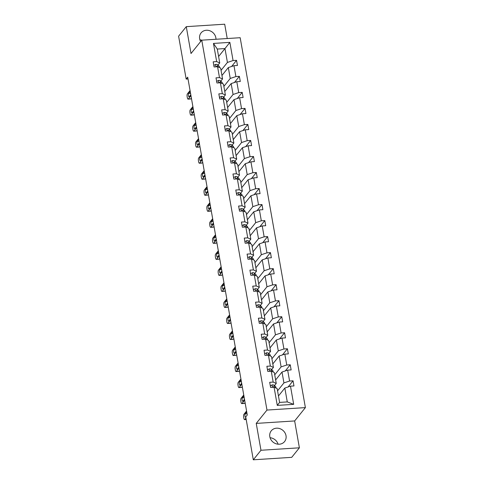 <?xml version="1.0" encoding="UTF-8"?>
<svg xmlns="http://www.w3.org/2000/svg" width="484" height="484" viewBox="0 0 484 484"><rect width="100%" height="100%" fill="white"/><g stroke="black" fill="none" stroke-linecap="round" stroke-linejoin="round"><path stroke-width="0.73" d="M215.973 39.258A8.561 7.665 38.8 0 0 215.852 37.752A8.561 7.665 38.8 0 0 209.59 30.686A8.561 7.665 38.8 0 0 201.078 32.9A8.561 7.665 38.8 0 0 199.65 38.787A8.561 7.665 38.8 0 0 200.654 41.545M269.818 436.713A8.561 7.665 38.8 0 0 276.074 443.78A8.561 7.665 38.8 0 0 284.586 441.565A8.561 7.665 38.8 0 0 286.014 435.679A8.561 7.665 38.8 0 0 279.758 428.612A8.561 7.665 38.8 0 0 271.246 430.827A8.561 7.665 38.8 0 0 269.818 436.713M227.226 38.538L224.697 24.2L186.279 26.656L178.608 36.191L186.171 79.08L188.016 78.959M305.392 407.601L240.173 37.71L201.755 40.172L266.98 410.057L305.392 407.601L294.653 420.947L256.236 423.403L260.973 450.265L299.39 447.809L294.653 420.947M299.39 447.809L291.713 457.344L253.301 459.8L260.973 450.265M221.049 70.355L227.419 62.436L224.975 48.563L229.864 42.374L233.07 60.554L236.549 60.331L231.6 66.477M218.605 56.489L224.975 48.563L217.292 49.059L219.736 62.926L217.963 65.134M227.419 62.436L233.07 60.554M223.874 86.376L230.245 78.456L228.327 67.566L233.978 65.691L237.456 65.467L236.549 60.331M233.978 65.691L235.896 76.575L239.374 76.351L234.425 82.504M226.7 102.402L233.07 94.483L231.152 83.593L236.803 81.711L240.282 81.487L239.374 76.351M236.803 81.711L238.721 92.601L242.2 92.377L237.251 98.524M229.525 118.423L235.896 110.503L233.978 99.619L239.628 97.738L243.107 97.514L242.2 92.377M239.628 97.738L241.546 108.622L245.025 108.404L240.076 114.551M232.35 134.449L238.721 126.53L236.803 115.64L242.454 113.758L245.933 113.54L245.025 108.404M242.454 113.758L244.372 124.648L247.85 124.424L242.901 130.577M235.176 150.47L241.546 142.55L239.628 131.666L245.279 129.785L248.758 129.561L247.85 124.424M245.279 129.785L247.197 140.675L250.676 140.451L245.727 146.598M238.001 166.496L244.372 158.577L242.454 147.687L248.104 145.805L251.583 145.587L250.676 140.451M248.104 145.805L250.022 156.695L253.501 156.471L248.552 162.624M240.826 182.522L247.197 174.603L245.279 163.713L250.93 161.831L254.409 161.608L253.501 156.471M250.93 161.831L252.848 172.721L256.326 172.498L251.377 178.644M243.652 198.543L250.022 190.623L248.104 179.739L253.755 177.858L257.234 177.634L256.326 172.498M253.755 177.858L255.673 188.742L259.152 188.524L254.203 194.671M246.477 214.569L252.848 206.65L250.93 195.76L256.581 193.878L260.059 193.654L259.152 188.524M256.581 193.878L258.498 204.768L261.977 204.544L257.028 210.697M249.302 230.59L255.673 222.67L253.755 211.786L259.406 209.905L262.885 209.681L261.977 204.544M259.406 209.905L261.324 220.789L264.802 220.571L259.854 226.718M252.128 246.616L258.498 238.697L256.581 227.807L262.231 225.925L265.71 225.707L264.802 220.571M262.231 225.925L264.149 236.815L267.628 236.591L262.679 242.744M254.953 262.643L261.324 254.723L259.406 243.833L265.057 241.952L268.535 241.728L267.628 236.591M265.057 241.952L266.974 252.842L270.453 252.618L265.504 258.765M257.778 278.663L264.149 270.744L262.231 259.854L267.882 257.978L271.361 257.754L270.453 252.618M267.882 257.978L269.8 268.862L273.279 268.638L268.33 274.791M260.604 294.689L266.974 286.77L265.057 275.88L270.707 273.998L274.186 273.775L273.279 268.638M270.707 273.998L272.625 284.888L276.104 284.665L271.155 290.811M263.429 310.71L269.8 302.79L267.882 291.906L273.533 290.025L277.011 289.801L276.104 284.665M273.533 290.025L275.45 300.909L278.929 300.691L273.98 306.838M266.254 326.736L272.625 318.817L270.707 307.927L276.358 306.045L279.837 305.827L278.929 300.691M276.358 306.045L278.276 316.935L281.755 316.711L276.806 322.864M269.08 342.757L275.45 334.837L273.533 323.953L279.183 322.072L282.662 321.848L281.755 316.711M279.183 322.072L281.101 332.962L284.58 332.738L279.631 338.885M271.905 358.783L278.282 350.864L276.358 339.974L282.009 338.092L285.487 337.874L284.58 332.738M282.009 338.092L283.926 348.982L287.405 348.758L282.456 354.911M274.731 374.81L281.107 366.89L279.183 356L284.834 354.119L288.313 353.895L287.405 348.758M284.834 354.119L286.752 365.009L290.231 364.785L285.282 370.932M277.556 390.83L283.933 382.911L282.009 372.027L287.659 370.145L291.138 369.921L290.231 364.785M287.659 370.145L289.577 381.029L293.056 380.811L288.107 386.958M290.485 386.165L293.691 404.346L277.284 405.398L274.083 387.218L277.151 388.537L279.595 402.404L287.278 401.914L284.834 388.047L290.485 386.165L293.963 385.942L293.056 380.811M273.176 382.082L271.258 371.192L274.325 372.517L276.249 383.401L273.176 382.082L269.697 382.306L270.604 387.442L274.083 387.218M270.35 366.055L268.432 355.171L271.5 356.49L273.424 367.38L270.35 366.055L266.872 366.279L267.779 371.416L271.258 371.192M267.525 350.035L265.607 339.145L268.674 340.47L270.598 351.354L267.525 350.035L264.046 350.253L264.954 355.389L268.432 355.171M264.7 334.008L262.782 323.118L265.849 324.443L267.773 335.333L264.7 334.008L261.221 334.232L262.128 339.369L265.607 339.145M261.874 317.988L259.956 307.098L263.024 308.417L264.948 319.307L261.874 317.988L258.396 318.206L259.303 323.342L262.782 323.118M259.049 301.962L257.131 291.072L260.198 292.397L262.122 303.286L259.049 301.962L255.57 302.185L256.478 307.322L259.956 307.098M256.224 285.935L254.3 275.051L257.373 276.37L259.297 287.26L256.224 285.935L252.745 286.159L253.652 291.295L257.131 291.072M253.398 269.915L251.474 259.025L254.548 260.35L256.472 271.234L253.398 269.915L249.919 270.139L250.827 275.269L254.3 275.051M250.573 253.888L248.649 243.004L251.722 244.323L253.64 255.213L250.573 253.888L247.094 254.112L248.002 259.249L251.474 259.025M247.748 237.868L245.824 226.978L248.897 228.303L250.815 239.187L247.748 237.868L244.269 238.086L245.176 243.222L248.649 243.004M244.922 221.841L242.998 210.951L246.072 212.276L247.989 223.166L244.922 221.841L241.443 222.065L242.351 227.202L245.824 226.978M242.097 205.815L240.173 194.931L243.246 196.25L245.164 207.14L242.097 205.815L238.618 206.039L239.526 211.175L242.998 210.951M239.271 189.795L237.348 178.905L240.421 180.229L242.339 191.113L239.271 189.795L235.793 190.018L236.7 195.155L240.173 194.931M236.446 173.768L234.522 162.884L237.596 164.203L239.513 175.093L236.446 173.768L232.967 173.992L233.869 179.128L237.348 178.905M233.621 157.748L231.697 146.858L234.77 148.183L236.688 159.067L233.621 157.748L230.142 157.966L231.043 163.102L234.522 162.884M230.795 141.721L228.871 130.831L231.945 132.156L233.863 143.046L230.795 141.721L227.317 141.945L228.218 147.082L231.697 146.858M227.97 125.701L226.046 114.811L229.12 116.13L231.037 127.02L227.97 125.701L224.491 125.919L225.393 131.055L228.871 130.831M225.145 109.674L223.221 98.784L226.294 100.109L228.212 110.999L225.145 109.674L221.666 109.898L222.567 115.035L226.046 114.811M222.319 93.648L220.395 82.764L223.469 84.083L225.387 94.973L222.319 93.648L218.841 93.872L219.742 99.008L223.221 98.784M219.494 77.628L217.57 66.738L220.643 68.062L222.561 78.946L219.494 77.628L216.015 77.851L216.917 82.982L220.395 82.764M219.736 62.926L216.669 61.601L213.19 61.825L214.091 66.961L217.57 66.738M216.669 61.601L213.462 43.421L229.864 42.374M253.301 459.8L245.739 416.918L247.276 415.006L187.701 77.168L186.171 79.08M222.561 78.946L220.789 81.155M221.95 75.486L228.327 67.566M230.245 78.456L235.896 76.575M225.387 94.973L223.614 97.181M224.776 91.512L231.152 83.593M233.07 94.483L238.721 92.601M228.212 110.999L226.439 113.202M227.601 107.539L233.978 99.619M235.896 110.503L241.546 108.622M231.037 127.02L229.265 129.228M230.432 123.559L236.803 115.64M238.721 126.53L244.372 124.648M233.863 143.046L232.09 145.254M233.258 139.586L239.628 131.666M241.546 142.55L247.197 140.675M236.688 159.067L234.915 161.275M236.083 155.606L242.454 147.687M244.372 158.577L250.022 156.695M239.513 175.093L237.741 177.301M238.908 171.632L245.279 163.713M247.197 174.603L252.848 172.721M242.339 191.113L240.566 193.322M241.734 187.659L248.104 179.739M250.022 190.623L255.673 188.742M245.164 207.14L243.392 209.348M244.559 203.679L250.93 195.76M252.848 206.65L258.498 204.768M247.989 223.166L246.217 225.375M247.384 219.706L253.755 211.786M255.673 222.67L261.324 220.789M250.815 239.187L249.042 241.395M250.21 235.726L256.581 227.807M258.498 238.697L264.149 236.815M253.64 255.213L251.868 257.421M253.035 251.753L259.406 243.833M261.324 254.723L266.974 252.842M256.472 271.234L254.693 273.442M255.861 267.773L262.231 259.854M264.149 270.744L269.8 268.862M259.297 287.26L257.518 289.468M258.686 283.799L265.057 275.88M266.974 286.77L272.625 284.888M262.122 303.286L260.344 305.489M261.511 299.826L267.882 291.906M269.8 302.79L275.45 300.909M264.948 319.307L263.169 321.515M264.337 315.846L270.707 307.927M272.625 318.817L278.276 316.935M267.773 335.333L265.994 337.542M267.162 331.873L273.533 323.953M275.45 334.837L281.101 332.962M270.598 351.354L268.82 353.562M269.987 347.893L276.358 339.974M278.282 350.864L283.926 348.982M273.424 367.38L271.645 369.588M272.813 363.92L279.183 356M281.107 366.89L286.752 365.009M276.249 383.401L274.47 385.609M275.638 379.946L282.009 372.027M283.933 382.911L289.577 381.029M277.284 405.398L279.595 402.404M186.279 26.656L191.017 53.518L201.755 40.172A8.561 7.665 38.8 0 0 199.898 39.803M256.236 423.403L266.98 410.057M278.094 444.197A8.561 7.665 38.8 0 0 270.066 437.73M278.463 395.966L284.834 388.047M287.278 401.914L293.691 404.346M213.462 43.421L217.292 49.059M245.945 418.079L244.813 419.483A2.196 0.702 -93.7 0 1 244.595 419.622A2.196 0.702 -93.7 0 1 243.839 418.194L243.658 417.166A2.196 0.702 -93.7 0 1 243.912 414.346L246.574 411.037M270.338 385.954L272.111 384.871A2.91 0.907 -10 0 1 273.992 385.179L275.523 386.559A8.397 2.62 -10 0 1 275.862 387.127L276.025 388.053M245.781 417.16L245.757 417.184A1.754 0.563 86.3 0 1 245.582 417.293A1.754 0.563 86.3 0 1 244.934 415.871A1.754 0.563 86.3 0 1 245.176 413.899L246.652 412.065A1.754 0.563 86.3 0 1 246.737 411.987M274.749 387.502L274.337 387.133A2.91 0.907 170 0 0 273.2 386.819L272.71 387.303M244.65 400.153L241.988 403.456A2.196 0.702 -93.7 0 1 241.77 403.596A2.196 0.702 -93.7 0 1 241.014 402.168L240.832 401.139A2.196 0.702 -93.7 0 1 241.086 398.326L243.748 395.017M241.77 403.596L244.366 403.432A2.196 0.702 86.3 0 0 244.583 403.293L245.098 402.658M267.513 369.927L269.286 368.844A2.91 0.907 -10 0 1 271.167 369.159L272.698 370.538A8.397 2.62 -10 0 1 273.036 371.107L273.2 372.033M244.487 399.203A1.754 0.563 86.3 0 1 244.408 399.33L242.932 401.163A1.754 0.563 86.3 0 1 242.756 401.272A1.754 0.563 86.3 0 1 242.109 399.844A1.754 0.563 86.3 0 1 242.351 397.872L243.827 396.045A1.754 0.563 86.3 0 1 243.912 395.96M271.923 371.482L271.512 371.107A2.91 0.907 170 0 0 270.374 370.792L269.884 371.282M241.825 384.127L239.163 387.436A2.196 0.702 -93.7 0 1 238.945 387.569A2.196 0.702 -93.7 0 1 238.188 386.141L238.007 385.119A2.196 0.702 -93.7 0 1 238.261 382.299L240.923 378.99M238.945 387.569L241.54 387.406A2.196 0.702 86.3 0 0 241.758 387.267L242.272 386.637M264.688 353.907L266.46 352.824A2.91 0.907 -10 0 1 268.342 353.132L269.872 354.512A8.397 2.62 -10 0 1 270.211 355.081L270.374 356.006M241.661 383.177A1.754 0.563 86.3 0 1 241.583 383.31L240.106 385.137A1.754 0.563 86.3 0 1 239.931 385.246A1.754 0.563 86.3 0 1 239.284 383.824A1.754 0.563 86.3 0 1 239.526 381.852L241.002 380.019A1.754 0.563 86.3 0 1 241.086 379.94M269.098 355.456L268.687 355.087A2.91 0.907 170 0 0 267.549 354.772L267.059 355.256M238.999 368.1L236.337 371.409A2.196 0.702 -93.7 0 1 236.119 371.549A2.196 0.702 -93.7 0 1 235.363 370.121L235.182 369.092A2.196 0.702 -93.7 0 1 235.436 366.273L238.098 362.964M236.119 371.549L238.715 371.379A2.196 0.702 86.3 0 0 238.933 371.246L239.447 370.611M261.862 337.88L263.635 336.797A2.91 0.907 -10 0 1 265.516 337.112L267.047 338.491A8.397 2.62 -10 0 1 267.386 339.054L267.549 339.986M238.836 367.156A1.754 0.563 86.3 0 1 238.757 367.283L237.281 369.117A1.754 0.563 86.3 0 1 237.106 369.225A1.754 0.563 86.3 0 1 236.458 367.798A1.754 0.563 86.3 0 1 236.7 365.825L238.176 363.998A1.754 0.563 86.3 0 1 238.261 363.914M266.273 339.435L265.861 339.06A2.91 0.907 170 0 0 264.724 338.746L264.234 339.236M236.174 352.08L233.512 355.389A2.196 0.702 -93.7 0 1 233.294 355.522A2.196 0.702 -93.7 0 1 232.538 354.094L232.356 353.066A2.196 0.702 -93.7 0 1 232.61 350.253L235.272 346.943M233.294 355.522L235.889 355.359A2.196 0.702 86.3 0 0 236.107 355.22L236.622 354.591M259.037 321.86L260.809 320.771A2.91 0.907 -10 0 1 262.691 321.086L264.222 322.465A8.397 2.62 -10 0 1 264.56 323.034L264.724 323.959M236.011 351.13A1.754 0.563 86.3 0 1 235.932 351.257L234.456 353.09A1.754 0.563 86.3 0 1 234.28 353.199A1.754 0.563 86.3 0 1 233.633 351.771A1.754 0.563 86.3 0 1 233.875 349.805L235.351 347.972A1.754 0.563 86.3 0 1 235.436 347.893M263.447 323.409L263.036 323.04A2.91 0.907 170 0 0 261.898 322.725L261.408 323.209M233.348 336.053L230.686 339.363A2.196 0.702 -93.7 0 1 230.469 339.502A2.196 0.702 -93.7 0 1 229.712 338.074L229.531 337.046A2.196 0.702 -93.7 0 1 229.785 334.226L232.447 330.917M230.469 339.502L233.064 339.332A2.196 0.702 86.3 0 0 233.282 339.199L233.796 338.564M256.211 305.834L257.984 304.751A2.91 0.907 -10 0 1 259.866 305.059L261.396 306.445A8.397 2.62 -10 0 1 261.735 307.007L261.898 307.933M233.185 335.103A1.754 0.563 86.3 0 1 233.1 335.237L231.63 337.064A1.754 0.563 86.3 0 1 231.455 337.173A1.754 0.563 86.3 0 1 230.808 335.751A1.754 0.563 86.3 0 1 231.049 333.779L232.526 331.945A1.754 0.563 86.3 0 1 232.61 331.867M260.622 307.388L260.211 307.013A2.91 0.907 170 0 0 259.073 306.699L258.583 307.183M230.523 320.033L227.861 323.336A2.196 0.702 -93.7 0 1 227.643 323.475A2.196 0.702 -93.7 0 1 226.887 322.048L226.706 321.019A2.196 0.702 -93.7 0 1 226.96 318.206L229.622 314.896M227.643 323.475L230.239 323.312A2.196 0.702 86.3 0 0 230.457 323.173L230.971 322.538M253.386 289.813L255.159 288.724A2.91 0.907 -10 0 1 257.04 289.039L258.571 290.418A8.397 2.62 -10 0 1 258.91 290.987L259.073 291.912M230.36 319.083A1.754 0.563 86.3 0 1 230.275 319.21L228.805 321.043A1.754 0.563 86.3 0 1 228.629 321.152A1.754 0.563 86.3 0 1 227.982 319.724A1.754 0.563 86.3 0 1 228.224 317.752L229.7 315.925A1.754 0.563 86.3 0 1 229.785 315.846M257.797 291.362L257.385 290.987A2.91 0.907 170 0 0 256.248 290.672L255.758 291.162M227.698 304.006L225.036 307.316A2.196 0.702 -93.7 0 1 224.818 307.449A2.196 0.702 -93.7 0 1 224.062 306.021L223.88 304.999A2.196 0.702 -93.7 0 1 224.134 302.179L226.796 298.87M224.818 307.449L227.413 307.286A2.196 0.702 86.3 0 0 227.631 307.146L228.145 306.517M250.561 273.787L252.333 272.704A2.91 0.907 -10 0 1 254.215 273.012L255.746 274.392A8.397 2.62 -10 0 1 256.084 274.96L256.248 275.886M227.534 303.057A1.754 0.563 86.3 0 1 227.45 303.19L225.98 305.017A1.754 0.563 86.3 0 1 225.804 305.126A1.754 0.563 86.3 0 1 225.157 303.704A1.754 0.563 86.3 0 1 225.399 301.732L226.875 299.899A1.754 0.563 86.3 0 1 226.96 299.82M254.971 275.336L254.56 274.966A2.91 0.907 170 0 0 253.422 274.652L252.932 275.136M224.872 287.98L222.21 291.289A2.196 0.702 -93.7 0 1 221.993 291.428A2.196 0.702 -93.7 0 1 221.236 290.001L221.055 288.972A2.196 0.702 -93.7 0 1 221.309 286.153L223.971 282.85M221.993 291.428L224.588 291.259A2.196 0.702 86.3 0 0 224.806 291.126L225.314 290.491M247.735 257.76L249.508 256.677A2.91 0.907 -10 0 1 251.39 256.992L252.92 258.371A8.397 2.62 -10 0 1 253.259 258.94L253.422 259.866M224.709 287.036A1.754 0.563 86.3 0 1 224.624 287.163L223.154 288.996A1.754 0.563 86.3 0 1 222.979 289.105A1.754 0.563 86.3 0 1 222.331 287.678A1.754 0.563 86.3 0 1 222.573 285.705L224.05 283.878A1.754 0.563 86.3 0 1 224.134 283.793M252.146 259.315L251.734 258.94A2.91 0.907 170 0 0 250.597 258.625L250.107 259.115M222.047 271.96L219.385 275.269A2.196 0.702 -93.7 0 1 219.167 275.402A2.196 0.702 -93.7 0 1 218.411 273.974L218.23 272.946A2.196 0.702 -93.7 0 1 218.484 270.132L221.146 266.823M219.167 275.402L221.763 275.239A2.196 0.702 86.3 0 0 221.981 275.1L222.489 274.47M244.91 241.74L246.683 240.651A2.91 0.907 -10 0 1 248.564 240.965L250.095 242.345A8.397 2.62 -10 0 1 250.434 242.914L250.597 243.839M221.884 271.01A1.754 0.563 86.3 0 1 221.799 271.137L220.329 272.97A1.754 0.563 86.3 0 1 220.153 273.079A1.754 0.563 86.3 0 1 219.506 271.651A1.754 0.563 86.3 0 1 219.748 269.685L221.224 267.852A1.754 0.563 86.3 0 1 221.309 267.773M249.321 243.289L248.909 242.92A2.91 0.907 170 0 0 247.772 242.605L247.282 243.089M219.222 255.933L216.56 259.243A2.196 0.702 -93.7 0 1 216.342 259.382A2.196 0.702 -93.7 0 1 215.586 257.954L215.404 256.925A2.196 0.702 -93.7 0 1 215.658 254.106L218.32 250.797M216.342 259.382L218.937 259.212A2.196 0.702 86.3 0 0 219.155 259.079L219.663 258.444M242.085 225.713L243.857 224.63A2.91 0.907 -10 0 1 245.739 224.945L247.27 226.324A8.397 2.62 -10 0 1 247.608 226.887L247.772 227.819M219.058 254.983A1.754 0.563 86.3 0 1 218.974 255.116L217.504 256.943A1.754 0.563 86.3 0 1 217.328 257.052A1.754 0.563 86.3 0 1 216.681 255.631A1.754 0.563 86.3 0 1 216.923 253.658L218.399 251.831A1.754 0.563 86.3 0 1 218.484 251.747M246.495 227.268L246.084 226.893A2.91 0.907 170 0 0 244.946 226.579L244.456 227.063M216.396 239.913L213.734 243.222A2.196 0.702 -93.7 0 1 213.517 243.355A2.196 0.702 -93.7 0 1 212.76 241.927L212.579 240.899A2.196 0.702 -93.7 0 1 212.833 238.086L215.495 234.776M213.517 243.355L216.112 243.192A2.196 0.702 86.3 0 0 216.33 243.053L216.838 242.417M239.259 209.693L241.032 208.604A2.91 0.907 -10 0 1 242.914 208.919L244.444 210.298A8.397 2.62 -10 0 1 244.783 210.867L244.946 211.792M216.233 238.963A1.754 0.563 86.3 0 1 216.148 239.09L214.678 240.923A1.754 0.563 86.3 0 1 214.503 241.032A1.754 0.563 86.3 0 1 213.855 239.604A1.754 0.563 86.3 0 1 214.097 237.638L215.574 235.805A1.754 0.563 86.3 0 1 215.658 235.726M243.67 211.242L243.258 210.873A2.91 0.907 170 0 0 242.115 210.552L241.631 211.042M213.571 223.886L210.909 227.196A2.196 0.702 -93.7 0 1 210.685 227.335A2.196 0.702 -93.7 0 1 209.935 225.907L209.753 224.878A2.196 0.702 -93.7 0 1 210.002 222.059L212.67 218.75M210.685 227.335L213.287 227.165A2.196 0.702 86.3 0 0 213.504 227.032L214.013 226.397M236.434 193.667L238.207 192.584A2.91 0.907 -10 0 1 240.088 192.892L241.619 194.272A8.397 2.62 -10 0 1 241.958 194.84L242.121 195.766M213.408 222.936A1.754 0.563 86.3 0 1 213.323 223.07L211.853 224.897A1.754 0.563 86.3 0 1 211.677 225.006A1.754 0.563 86.3 0 1 211.03 223.584A1.754 0.563 86.3 0 1 211.272 221.612L212.748 219.778A1.754 0.563 86.3 0 1 212.833 219.7M240.844 195.215L240.433 194.846A2.91 0.907 170 0 0 239.29 194.532L238.806 195.016M210.746 207.866L208.084 211.169A2.196 0.702 -93.7 0 1 207.86 211.308A2.196 0.702 -93.7 0 1 207.11 209.881L206.928 208.852A2.196 0.702 -93.7 0 1 207.176 206.039L209.844 202.729M207.86 211.308L210.455 211.145A2.196 0.702 86.3 0 0 210.679 211.006L211.187 210.371M233.609 177.64L235.381 176.557A2.91 0.907 -10 0 1 237.263 176.872L238.793 178.251A8.397 2.62 -10 0 1 239.132 178.82L239.296 179.746M210.582 206.916A1.754 0.563 86.3 0 1 210.498 207.043L209.028 208.876A1.754 0.563 86.3 0 1 208.846 208.985A1.754 0.563 86.3 0 1 208.205 207.557A1.754 0.563 86.3 0 1 208.447 205.585L209.923 203.758A1.754 0.563 86.3 0 1 210.008 203.673M238.019 179.195L237.608 178.82A2.91 0.907 170 0 0 236.464 178.505L235.98 178.995M207.92 191.839L205.258 195.149A2.196 0.702 -93.7 0 1 205.034 195.282A2.196 0.702 -93.7 0 1 204.284 193.854L204.103 192.832A2.196 0.702 -93.7 0 1 204.351 190.012L207.019 186.703M205.034 195.282L207.63 195.119A2.196 0.702 86.3 0 0 207.854 194.979L208.362 194.35M230.783 161.62L232.556 160.537A2.91 0.907 -10 0 1 234.438 160.845L235.968 162.225A8.397 2.62 -10 0 1 236.307 162.793L236.47 163.719M207.757 190.89A1.754 0.563 86.3 0 1 207.672 191.023L206.202 192.85A1.754 0.563 86.3 0 1 206.021 192.959A1.754 0.563 86.3 0 1 205.379 191.537A1.754 0.563 86.3 0 1 205.621 189.565L207.098 187.732A1.754 0.563 86.3 0 1 207.182 187.653M235.194 163.168L234.782 162.799A2.91 0.907 170 0 0 233.639 162.485L233.155 162.969M205.095 175.813L202.433 179.122A2.196 0.702 -93.7 0 1 202.209 179.262A2.196 0.702 -93.7 0 1 201.459 177.834L201.277 176.805A2.196 0.702 -93.7 0 1 201.525 173.986L204.194 170.677M202.209 179.262L204.805 179.092A2.196 0.702 86.3 0 0 205.028 178.959L205.537 178.324M227.958 145.593L229.731 144.51A2.91 0.907 -10 0 1 231.612 144.825L233.143 146.204A8.397 2.62 -10 0 1 233.482 146.767L233.645 147.699M204.932 174.869A1.754 0.563 86.3 0 1 204.847 174.996L203.377 176.829A1.754 0.563 86.3 0 1 203.195 176.938A1.754 0.563 86.3 0 1 202.554 175.511A1.754 0.563 86.3 0 1 202.796 173.538L204.272 171.711A1.754 0.563 86.3 0 1 204.357 171.626M232.368 147.148L231.957 146.773A2.91 0.907 170 0 0 230.814 146.458L230.33 146.948M202.27 159.793L199.608 163.102A2.196 0.702 -93.7 0 1 199.384 163.235A2.196 0.702 -93.7 0 1 198.634 161.807L198.452 160.779A2.196 0.702 -93.7 0 1 198.7 157.966L201.368 154.656M199.384 163.235L201.979 163.072A2.196 0.702 86.3 0 0 202.203 162.933L202.711 162.303M225.133 129.573L226.905 128.484A2.91 0.907 -10 0 1 228.787 128.798L230.317 130.178A8.397 2.62 -10 0 1 230.656 130.747L230.82 131.672M202.106 158.843A1.754 0.563 86.3 0 1 202.022 158.97L200.551 160.803A1.754 0.563 86.3 0 1 200.37 160.912A1.754 0.563 86.3 0 1 199.729 159.484A1.754 0.563 86.3 0 1 199.971 157.518L201.447 155.685A1.754 0.563 86.3 0 1 201.532 155.606M229.543 131.122L229.132 130.753A2.91 0.907 170 0 0 227.988 130.438L227.504 130.922M199.444 143.766L196.782 147.076A2.196 0.702 -93.7 0 1 196.558 147.215A2.196 0.702 -93.7 0 1 195.808 145.787L195.627 144.758A2.196 0.702 -93.7 0 1 195.875 141.939L198.543 138.63M196.558 147.215L199.154 147.045A2.196 0.702 86.3 0 0 199.378 146.912L199.886 146.277M222.307 113.546L224.08 112.463A2.91 0.907 -10 0 1 225.961 112.772L227.492 114.157A8.397 2.62 -10 0 1 227.831 114.72L227.994 115.646M199.281 142.816A1.754 0.563 86.3 0 1 199.196 142.949L197.726 144.776A1.754 0.563 86.3 0 1 197.545 144.885A1.754 0.563 86.3 0 1 196.903 143.464A1.754 0.563 86.3 0 1 197.145 141.491L198.615 139.658A1.754 0.563 86.3 0 1 198.706 139.58M226.718 115.101L226.306 114.726A2.91 0.907 170 0 0 225.163 114.412L224.679 114.896M196.619 127.746L193.957 131.049A2.196 0.702 -93.7 0 1 193.733 131.188A2.196 0.702 -93.7 0 1 192.983 129.76L192.801 128.732A2.196 0.702 -93.7 0 1 193.049 125.919L195.711 122.609M193.733 131.188L196.329 131.025A2.196 0.702 86.3 0 0 196.552 130.886L197.061 130.25M219.482 97.526L221.255 96.437A2.91 0.907 -10 0 1 223.136 96.752L224.667 98.131A8.397 2.62 -10 0 1 225.006 98.7L225.169 99.625M196.456 126.796A1.754 0.563 86.3 0 1 196.371 126.923L194.901 128.756A1.754 0.563 86.3 0 1 194.719 128.865A1.754 0.563 86.3 0 1 194.078 127.437A1.754 0.563 86.3 0 1 194.32 125.465L195.79 123.638A1.754 0.563 86.3 0 1 195.881 123.559M223.892 99.075L223.481 98.7A2.91 0.907 170 0 0 222.338 98.385L221.853 98.875M193.794 111.719L191.132 115.029A2.196 0.702 -93.7 0 1 190.908 115.162A2.196 0.702 -93.7 0 1 190.158 113.734L189.976 112.712A2.196 0.702 -93.7 0 1 190.224 109.892L192.886 106.583M190.908 115.162L193.503 114.998A2.196 0.702 86.3 0 0 193.727 114.859L194.235 114.23M216.657 81.5L218.429 80.417A2.91 0.907 -10 0 1 220.311 80.725L221.841 82.105A8.397 2.62 -10 0 1 222.18 82.673L222.344 83.599M193.63 110.769A1.754 0.563 86.3 0 1 193.546 110.903L192.075 112.73A1.754 0.563 86.3 0 1 191.894 112.839A1.754 0.563 86.3 0 1 191.253 111.417A1.754 0.563 86.3 0 1 191.495 109.445L192.965 107.611A1.754 0.563 86.3 0 1 193.055 107.533M221.067 83.048L220.656 82.679A2.91 0.907 170 0 0 219.512 82.365L219.028 82.849M190.968 95.693L188.306 99.002A2.196 0.702 -93.7 0 1 188.082 99.141A2.196 0.702 -93.7 0 1 187.332 97.714L187.151 96.685A2.196 0.702 -93.7 0 1 187.399 93.866L190.061 90.562M188.082 99.141L190.678 98.972A2.196 0.702 86.3 0 0 190.902 98.839L191.41 98.204M213.831 65.473L215.604 64.39A2.91 0.907 -10 0 1 217.485 64.705L219.016 66.084A8.397 2.62 -10 0 1 219.355 66.653L219.518 67.579M190.799 94.749A1.754 0.563 86.3 0 1 190.72 94.876L189.25 96.709A1.754 0.563 86.3 0 1 189.069 96.818A1.754 0.563 86.3 0 1 188.427 95.39A1.754 0.563 86.3 0 1 188.669 93.418L190.139 91.591A1.754 0.563 86.3 0 1 190.23 91.506M218.242 67.028L217.83 66.653A2.91 0.907 170 0 0 216.687 66.338L216.203 66.828M246.174 419.398L244.813 419.483M272.068 384.901L272.492 387.321M275.523 386.559L275.765 387.944M273.992 385.179L274.337 387.133M245.176 413.899L247.058 413.778M272.813 387.297L273.2 386.819M244.583 403.293L241.988 403.456M269.243 368.875L269.667 371.295M272.698 370.538L272.94 371.918M271.167 369.159L271.512 371.107M242.351 397.872L244.232 397.757M269.987 371.276L270.374 370.792M241.758 387.267L239.163 387.436M266.418 352.848L266.841 355.268M269.872 354.512L270.114 355.897M268.342 353.132L268.687 355.087M239.526 381.852L241.407 381.731M267.162 355.25L267.549 354.772M238.933 371.246L236.337 371.409M263.586 336.828L264.016 339.248M267.047 338.491L267.289 339.871M265.516 337.112L265.861 339.06M236.7 365.825L238.582 365.704M264.337 339.224L264.724 338.746M236.107 355.22L233.512 355.389M260.761 320.801L261.191 323.221M264.222 322.465L264.464 323.844M262.691 321.086L263.036 323.04M233.875 349.805L235.756 349.684M261.511 323.203L261.898 322.725M233.282 339.199L230.686 339.363M257.936 304.781L258.365 307.201M261.396 306.445L261.638 307.824M259.866 305.059L260.211 307.013M231.049 333.779L232.931 333.657M258.686 307.177L259.073 306.699M230.457 323.173L227.861 323.336M255.11 288.754L255.54 291.174M258.571 290.418L258.813 291.798M257.04 289.039L257.385 290.987M228.224 317.752L230.106 317.637M255.861 291.156L256.248 290.672M227.631 307.146L225.036 307.316M252.285 272.728L252.715 275.148M255.746 274.392L255.988 275.777M254.215 273.012L254.56 274.966M225.399 301.732L227.28 301.611M253.035 275.13L253.422 274.652M224.806 291.126L222.21 291.289M249.46 256.708L249.889 259.128M252.92 258.371L253.162 259.751M251.39 256.992L251.734 258.94M222.573 285.705L224.455 285.584M250.21 259.109L250.597 258.625M221.981 275.1L219.385 275.269M246.634 240.681L247.064 243.101M250.095 242.345L250.337 243.73M248.564 240.965L248.909 242.92M219.748 269.685L221.63 269.564M247.384 243.083L247.772 242.605M219.155 259.079L216.56 259.243M243.809 224.661L244.238 227.081M247.27 226.324L247.512 227.704M245.739 224.945L246.084 226.893M216.923 253.658L218.798 253.537M244.559 227.056L244.946 226.579M216.33 243.053L213.734 243.222M240.984 208.634L241.413 211.054M244.444 210.298L244.686 211.677M242.914 208.919L243.258 210.873M214.097 237.638L215.973 237.517M241.734 211.036L242.115 210.552M213.504 227.032L210.909 227.196M238.158 192.614L238.588 195.034M241.619 194.272L241.861 195.657M240.088 192.892L240.433 194.846M211.272 221.612L213.148 221.49M238.908 195.01L239.29 194.532M210.679 211.006L208.084 211.169M235.333 176.587L235.762 179.007M238.793 178.251L239.036 179.631M237.263 176.872L237.608 178.82M208.447 205.585L210.322 205.47M236.083 178.989L236.464 178.505M207.854 194.979L205.258 195.149M232.508 160.561L232.937 162.981M235.968 162.225L236.21 163.61M234.438 160.845L234.782 162.799M205.621 189.565L207.497 189.444M233.258 162.963L233.639 162.485M205.028 178.959L202.433 179.122M229.682 144.541L230.112 146.961M233.143 146.204L233.385 147.584M231.612 144.825L231.957 146.773M202.796 173.538L204.672 173.417M230.432 146.936L230.814 146.458M202.203 162.933L199.608 163.102M226.857 128.514L227.286 130.934M230.317 130.178L230.559 131.557M228.787 128.798L229.132 130.753M199.971 157.518L201.846 157.397M227.607 130.916L227.988 130.438M199.378 146.912L196.782 147.076M224.031 112.494L224.461 114.914M227.492 114.157L227.734 115.537M225.961 112.772L226.306 114.726M197.145 141.491L199.021 141.37M224.782 114.889L225.163 114.412M196.552 130.886L193.957 131.049M221.206 96.467L221.636 98.887M224.667 98.131L224.909 99.51M223.136 96.752L223.481 98.7M194.32 125.465L196.195 125.35M221.956 98.869L222.338 98.385M193.727 114.859L191.132 115.029M218.381 80.441L218.81 82.861M221.841 82.105L222.083 83.49M220.311 80.725L220.656 82.679M191.495 109.445L193.37 109.323M219.131 82.843L219.512 82.365M190.902 98.839L188.306 99.002M215.555 64.42L215.985 66.84M219.016 66.084L219.258 67.464M217.485 64.705L217.83 66.653M188.669 93.418L190.545 93.297M216.306 66.822L216.687 66.338M246.199 419.519L244.595 419.622"/></g></svg>
